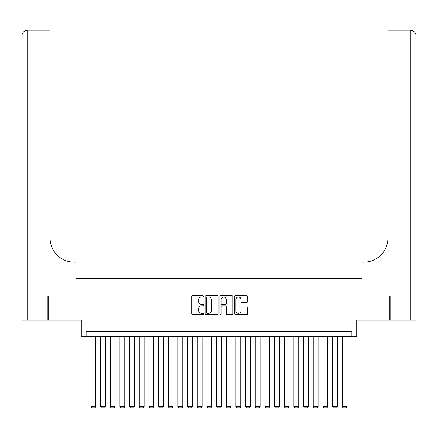 <?xml version="1.0" encoding="UTF-8"?>
<svg xmlns="http://www.w3.org/2000/svg" width="438" height="438" viewBox="0 0 438 438"><rect width="100%" height="100%" fill="white"/><g stroke="black" fill="none" stroke-linecap="round" stroke-linejoin="round"><path stroke-width="0.66" d="M203.539 296.334A0.662 0.662 0 0 0 202.876 295.672L192.797 295.672A0.947 0.947 0 0 0 191.844 296.619L191.844 313.696A0.947 0.947 0 0 0 192.797 314.643L202.876 314.643A0.662 0.662 0 0 0 203.539 313.98A0.662 0.662 0 0 0 202.876 313.312L201.568 313.312A3.033 3.033 0 0 1 198.534 310.279L198.534 308.856A3.033 3.033 0 0 1 201.568 305.817L202.876 305.817A0.662 0.662 0 0 0 203.539 305.155A0.662 0.662 0 0 0 202.876 304.492L201.568 304.492A3.033 3.033 0 0 1 198.534 301.454L198.534 300.035A3.033 3.033 0 0 1 201.568 296.997L202.876 296.997A0.662 0.662 0 0 0 203.539 296.334M246.725 302.357A0.947 0.947 0 0 0 247.673 301.41L247.673 296.619A0.947 0.947 0 0 0 246.725 295.672L235.529 295.672A0.947 0.947 0 0 0 234.582 296.619L234.582 313.696A0.947 0.947 0 0 0 235.529 314.643L246.725 314.643A0.947 0.947 0 0 0 247.673 313.696L247.673 307.909A0.947 0.947 0 0 0 246.725 306.956L241.935 306.956A0.947 0.947 0 0 0 240.982 307.909L240.982 310.777A2.535 2.535 0 0 1 238.447 313.312A2.535 2.535 0 0 1 235.907 310.777L235.907 299.537A2.535 2.535 0 0 1 238.447 296.997A2.535 2.535 0 0 1 240.982 299.537L240.982 301.41A0.947 0.947 0 0 0 241.935 302.357L246.725 302.357M351.884 336.565L356.713 336.565L356.713 320.134L389.815 320.134L389.815 295.973L362.029 295.973L362.029 278.579L75.971 278.579L75.971 295.973L48.185 295.973L48.185 320.134L81.287 320.134L81.287 336.565L351.884 336.565L351.884 331.73L86.116 331.73L86.116 336.565M218.168 296.619A0.947 0.947 0 0 0 217.221 295.672L206.03 295.672A0.947 0.947 0 0 0 205.077 296.619L205.077 313.696A0.947 0.947 0 0 0 206.03 314.643L217.221 314.643A0.947 0.947 0 0 0 218.168 313.696L218.168 296.619M220.779 295.672L231.97 295.672A0.947 0.947 0 0 1 232.923 296.619L232.923 313.696A0.947 0.947 0 0 1 231.97 314.643L227.18 314.643A0.947 0.947 0 0 1 226.232 313.696L226.232 306.77A0.947 0.947 0 0 0 225.285 305.817L222.104 305.817A0.947 0.947 0 0 0 221.157 306.77L221.157 313.98A0.662 0.662 0 0 1 220.495 314.643A0.662 0.662 0 0 1 219.832 313.98L219.832 296.619A0.947 0.947 0 0 1 220.779 295.672M207.07 296.997A0.662 0.662 0 0 0 206.407 297.659L206.407 312.65A0.662 0.662 0 0 0 207.07 313.312L208.444 313.312A3.033 3.033 0 0 0 211.483 310.279L211.483 300.035A3.033 3.033 0 0 0 208.444 296.997L207.07 296.997M226.232 299.581A2.535 2.535 0 0 0 223.698 297.046A2.535 2.535 0 0 0 221.157 299.581L221.157 303.545A0.947 0.947 0 0 0 222.104 304.492L225.285 304.492A0.947 0.947 0 0 0 226.232 303.545L226.232 299.581M95.78 336.565L95.78 406.535L90.951 406.535L90.951 336.565M95.78 406.535L95.057 407.789L91.673 407.789L90.951 406.535M47.895 295.973L75.873 295.973L75.873 262.148L74.23 262.148A24.161 24.161 0 0 1 50.069 237.987L50.069 36.009L27.698 36.009L27.698 320.134L47.895 320.134L47.895 295.973M27.698 320.134L21.9 320.134L21.9 36.009A5.798 5.798 0 0 1 27.698 30.211L50.069 30.211L50.069 36.009M21.9 262.148L21.9 36.009L27.698 36.009L27.698 30.211M74.23 262.148A24.161 24.161 0 0 1 50.069 237.987M390.105 295.973L362.127 295.973L362.127 262.148L363.77 262.148A24.161 24.161 0 0 0 387.931 237.987L387.931 30.211L410.302 30.211A5.798 5.798 0 0 1 416.1 36.009L416.1 320.134L390.105 320.134L390.105 295.973M363.77 262.148A24.161 24.161 0 0 0 387.931 237.987M105.448 336.565L105.448 406.535L100.614 406.535L100.614 336.565M105.448 406.535L104.72 407.789L101.337 407.789L100.614 406.535M115.112 336.565L115.112 406.535L110.277 406.535L110.277 336.565M115.112 406.535L114.384 407.789L111.006 407.789L110.277 406.535M124.775 336.565L124.775 406.535L119.941 406.535L119.941 336.565M124.775 406.535L124.053 407.789L120.669 407.789L119.941 406.535M134.439 336.565L134.439 406.535L129.604 406.535L129.604 336.565M134.439 406.535L133.716 407.789L130.332 407.789L129.604 406.535M144.102 336.565L144.102 406.535L139.273 406.535L139.273 336.565M144.102 406.535L143.379 407.789L139.996 407.789L139.273 406.535M153.765 336.565L153.765 406.535L148.936 406.535L148.936 336.565M153.765 406.535L153.043 407.789L149.659 407.789L148.936 406.535M163.429 336.565L163.429 406.535L158.6 406.535L158.6 336.565M163.429 406.535L162.706 407.789L159.322 407.789L158.6 406.535M173.098 336.565L173.098 406.535L168.263 406.535L168.263 336.565M173.098 406.535L172.369 407.789L168.986 407.789L168.263 406.535M182.761 336.565L182.761 406.535L177.927 406.535L177.927 336.565M182.761 406.535L182.033 407.789L178.655 407.789L177.927 406.535M192.424 336.565L192.424 406.535L187.59 406.535L187.59 336.565M192.424 406.535L191.696 407.789L188.318 407.789L187.59 406.535M202.088 336.565L202.088 406.535L197.253 406.535L197.253 336.565M202.088 406.535L201.365 407.789L197.981 407.789L197.253 406.535M211.751 336.565L211.751 406.535L206.922 406.535L206.922 336.565M211.751 406.535L211.028 407.789L207.645 407.789L206.922 406.535M221.414 336.565L221.414 406.535L216.586 406.535L216.586 336.565M221.414 406.535L220.692 407.789L217.308 407.789L216.586 406.535M231.078 336.565L231.078 406.535L226.249 406.535L226.249 336.565M231.078 406.535L230.355 407.789L226.972 407.789L226.249 406.535M240.747 336.565L240.747 406.535L235.912 406.535L235.912 336.565M240.747 406.535L240.019 407.789L236.635 407.789L235.912 406.535M250.41 336.565L250.41 406.535L245.576 406.535L245.576 336.565M250.41 406.535L249.682 407.789L246.304 407.789L245.576 406.535M260.073 336.565L260.073 406.535L255.239 406.535L255.239 336.565M260.073 406.535L259.345 407.789L255.967 407.789L255.239 406.535M269.737 336.565L269.737 406.535L264.902 406.535L264.902 336.565M269.737 406.535L269.014 407.789L265.631 407.789L264.902 406.535M279.4 336.565L279.4 406.535L274.571 406.535L274.571 336.565M279.4 406.535L278.678 407.789L275.294 407.789L274.571 406.535M289.064 336.565L289.064 406.535L284.235 406.535L284.235 336.565M289.064 406.535L288.341 407.789L284.957 407.789L284.235 406.535M298.727 336.565L298.727 406.535L293.898 406.535L293.898 336.565M298.727 406.535L298.004 407.789L294.621 407.789L293.898 406.535M308.396 336.565L308.396 406.535L303.561 406.535L303.561 336.565M308.396 406.535L307.668 407.789L304.284 407.789L303.561 406.535M318.059 336.565L318.059 406.535L313.225 406.535L313.225 336.565M318.059 406.535L317.331 407.789L313.947 407.789L313.225 406.535M327.723 336.565L327.723 406.535L322.888 406.535L322.888 336.565M327.723 406.535L326.994 407.789L323.616 407.789L322.888 406.535M337.386 336.565L337.386 406.535L332.551 406.535L332.551 336.565M337.386 406.535L336.663 407.789L333.28 407.789L332.551 406.535M347.049 336.565L347.049 406.535L342.22 406.535L342.22 336.565M347.049 406.535L346.327 407.789L342.943 407.789L342.22 406.535M410.302 320.134L410.302 36.009L387.931 36.009M410.302 30.211L410.302 36.009L416.1 36.009"/></g></svg>

